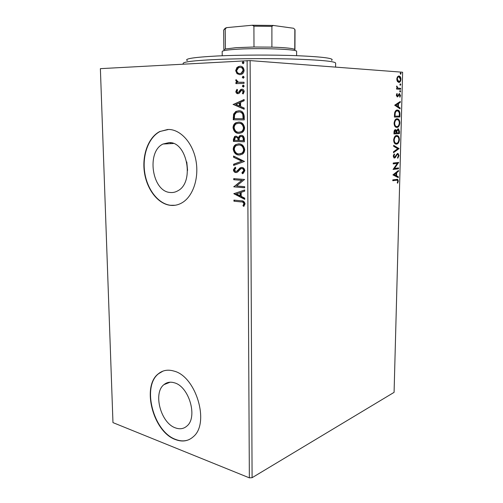 <?xml version="1.0" encoding="UTF-8"?>
<svg xmlns="http://www.w3.org/2000/svg" width="503" height="503" viewBox="0 0 503 503"><rect width="100%" height="100%" fill="white"/><g stroke="black" fill="none" stroke-linecap="round" stroke-linejoin="round"><path stroke-width="0.75" d="M175.44 427.883C179.892 429.499 183.746 428.864 187.003 425.972C197.962 417.144 188.983 386.537 174.466 382.833C170.423 381.588 166.921 382.186 163.959 384.632C152.811 392.975 160.74 423.067 175.44 427.883M170.328 192.492C173.001 192.75 175.541 192.159 177.955 190.725C194.592 182.325 187.292 141.852 169.247 142.582L163.022 144.021C146.052 151.805 152.132 191.794 170.328 192.492M170.335 205.331C174.585 205.802 178.634 204.866 182.482 202.514C193.196 195.981 199.232 177.685 195.906 160.281C192.662 142.846 180.665 129.611 168.681 129.447L159.778 131.509C148.335 137.338 141.896 155.119 144.411 172.278C146.857 189.461 157.917 203.904 170.335 205.331M167.826 129.447L160.055 131.497C148.611 137.325 142.173 155.1 144.688 172.252C147.134 189.43 158.194 203.866 170.605 205.293L175.138 205.255M175.434 439.565C182.356 442.187 188.355 441.2 193.435 436.617C210.021 422.979 195.925 376.263 173.944 371.082C167.958 369.315 162.771 370.214 158.388 373.767C141.362 386.285 153.025 431.813 175.434 439.565M163.01 371.101L158.652 373.666C141.626 386.185 153.283 431.7 175.692 439.44C180.652 441.37 185.261 441.357 189.518 439.402M397.389 81.48L396.779 79.053L397.508 76.708L399.47 76.066C400.357 76.431 400.853 77.512 400.948 79.304C400.652 81.455 399.935 82.492 398.797 82.417L397.389 81.48M400.614 89.245L396.597 89.088L396.615 88.201L397.213 88.226L396.741 85.994L397.917 88.119L400.64 88.371L400.614 89.245M396.364 95.199L396.986 93.514L397.32 94.042L396.867 95.155L397.389 96.016L399.413 93.589L400.52 95.463L399.935 97.249L399.577 94.501L397.383 96.897L396.364 95.199M399.954 114.344L399.885 116.96L394.39 117.067L394.698 112.628C395.377 110.773 396.276 109.912 397.401 110.038L398.313 110.226C399.426 110.673 399.973 112.05 399.954 114.344L399.382 114.357M399.445 133.635L393.962 133.936L394 132.339C394.088 130.617 394.572 129.724 395.44 129.667L396.584 130.667L398.03 128.825L398.521 128.925L399.501 131.396L399.445 133.635L393.962 133.892M399.049 148.63L393.491 152.705L393.516 151.768L397.741 148.674L393.648 146.304L393.673 145.361L399.049 148.63L398.483 148.611L393.503 152.258M398.539 167.914L398.514 168.763L393.069 169.467L397.288 163.412L393.208 163.896L393.227 163.035L398.684 162.4L394.497 168.43L398.539 167.914M396.414 180.162L392.78 180.722L392.805 179.873L397.691 179.345L398.332 181.023L397.653 183.193L397.251 182.834L397.779 181.124L397.37 180.175L392.786 180.596M250.123 60.599L402.62 72.231L394.082 392.359L252.091 477.699L249.356 477.85L112.968 422.608L100.38 68.653L250.123 60.599L252.091 477.699M392.931 174.887L398.47 170.454L398.451 171.372L396.685 172.743L396.603 175.843L398.307 176.716L398.282 177.634L392.931 174.887M398.998 155.647L397.754 158.263L397.496 157.596L398.445 155.767L397.886 154.371L397.024 154.641L395.345 157.514L394.497 158.043L394.012 157.955L393.258 156.175L394.251 153.918L394.572 154.559L393.824 156.131L394.497 157.181L397.596 153.453L398.093 153.541L398.998 155.647L398.445 155.622M396.477 144.135L395.44 143.94C394.377 143.5 393.786 142.211 393.667 140.079C394.088 137.08 395.088 135.552 396.672 135.514L397.659 135.703C398.728 136.168 399.319 137.476 399.426 139.62C399.011 142.544 398.024 144.047 396.477 144.135L396.024 144.122M396.905 127.435L395.955 127.246C394.849 126.8 394.226 125.467 394.088 123.248C394.515 120.236 395.521 118.739 397.106 118.752L398.024 118.941C399.13 119.418 399.747 120.77 399.86 122.99C399.445 125.92 398.458 127.404 396.905 127.435L396.66 127.429M394.685 105.215L400.294 101.474L400.269 102.417L398.483 103.568L398.401 106.755L400.124 107.919L400.099 108.868L394.685 105.215M400.155 92.005L399.722 91.257L400.193 90.546L400.627 91.288L400.155 92.005M400.331 85.284L399.898 84.529L400.369 83.819L400.809 84.573L400.331 85.284M400.621 74.287L400.187 73.52L400.658 72.816L401.098 73.583L400.621 74.287M237.02 73.683L235.662 70.634L236.97 67.471L239.849 66.207C242.163 66.069 243.578 67.421 244.093 70.257C243.93 72.269 243.1 73.601 241.616 74.262L239.912 74.683L237.02 73.683L237.573 73.708L236.215 70.665L235.662 70.634M244.03 83.397L235.901 83.636L235.894 82.492L237.083 82.454L235.737 80.505L236.008 79.625L238.485 82.234L244.024 82.241L244.03 83.397M235.825 91.565L236.951 89.333L237.649 89.987L236.812 91.471L237.906 92.552L238.384 92.426L240.591 89.622L241.849 89.22C243.156 89.182 243.949 89.968 244.219 91.59L243.131 93.979L242.371 93.338L243.219 91.741L241.893 90.364L241.352 90.502L239.195 93.307L237.95 93.696C236.775 93.734 236.064 93.024 235.825 91.565L236.372 91.577L237.253 89.609M244.225 116.457L244.251 119.896L233.247 119.777L233.593 114.08L235.85 111.446L238.787 110.773C241.974 110.61 243.785 112.502 244.225 116.457M244.383 141.796L233.423 141.412L233.405 139.362L234.65 136.445L236.07 136.099L238.409 137.533L239.749 135.665L241.201 135.307C243.024 135.376 244.074 136.565 244.364 138.859L244.383 141.796M244.496 161.444L233.625 165.424L233.612 164.223L241.836 161.199L233.555 157.238L233.549 156.031L244.496 161.444M244.647 186.657L244.653 187.764L233.801 186.833L241.824 180.344L233.744 179.722L233.732 178.622L244.603 179.458L236.548 185.972L244.647 186.657M241.094 201.91L233.92 201.181L233.914 200.093L241.195 200.823C243.163 200.59 244.445 201.59 245.03 203.822L243.785 206.387L242.943 205.74L243.911 203.721C243.358 202.319 242.421 201.716 241.094 201.91L233.92 201.181M249.356 477.85L247.124 60.586M233.857 193.743L244.672 189.977L244.678 191.178L241.182 192.335L241.207 196.346L244.716 198.151L244.728 199.351L233.857 193.743L234.398 193.492L233.857 193.561M244.835 170.668L243.282 173.309L242.452 173.749L241.893 172.812L243.704 170.668C243.515 169.335 242.886 168.624 241.83 168.524L240.761 168.819L237.567 172.101L235.92 172.554C234.524 172.472 233.681 171.561 233.386 169.825L235.184 167.178L235.857 168.084L234.492 169.913L235.869 171.448L236.825 171.215L240.063 167.895L241.842 167.417C243.483 167.543 244.483 168.624 244.835 170.668M239.013 155.012C235.913 154.93 233.977 153.013 233.216 149.253C233.342 146.995 234.209 145.43 235.813 144.556L238.881 143.839C242.012 143.896 243.955 145.832 244.709 149.668C244.565 151.868 243.716 153.402 242.157 154.27L239.554 154.974C236.454 154.893 234.524 152.975 233.757 149.215L233.216 149.253M238.856 133.37C235.744 133.364 233.801 131.472 233.034 127.699C233.191 125.304 234.128 123.663 235.85 122.776L238.724 122.097C241.868 122.072 243.823 123.983 244.584 127.831C244.408 130.17 243.49 131.78 241.811 132.66L239.403 133.345C236.291 133.339 234.348 131.453 233.581 127.68L233.034 127.699M233.122 104.555L244.125 99.519L244.131 100.763L240.572 102.329L240.604 106.491L244.175 108.007L244.181 109.252L233.115 104.366M243.263 87.069L242.32 86.139L243.251 85.152L244.188 86.088L243.263 87.069M243.207 78.223L242.264 77.292L243.194 76.293L244.137 77.223L243.207 78.223M243.119 63.718L242.176 62.8L243.106 61.781L244.049 62.699L243.119 63.718M186.776 161.953L187.575 170.391M234.455 201.099L234.448 200.15M244.056 206.104L242.943 205.74M243.477 205.658L244.288 204.337L243.76 204.425M244.288 204.337L244.445 203.64L243.911 203.721M244.445 203.64C243.892 202.237 242.955 201.634 241.629 201.829M234.398 193.492L244.672 190.084M244.722 198.993L234.398 193.674M240.088 195.768L240.629 195.692L240.604 192.63L236.448 193.9L240.088 195.768L240.069 192.699M244.653 187.65L233.801 186.833M234.341 186.764L233.801 186.6M234.335 186.538L241.824 180.344M242.364 180.288L233.744 179.722M234.285 179.659L234.272 178.666M242.892 173.535L242.427 172.755L241.893 172.812M242.427 172.755L244.244 170.618L243.704 170.668M244.244 170.618C244.049 169.285 243.427 168.568 242.371 168.474L241.83 168.524M242.371 168.474L241.836 168.524M236.655 172.504L235.92 172.554M236.46 172.498C235.064 172.416 234.222 171.51 233.926 169.775L233.386 169.825M233.926 169.775L235.341 167.386M236.416 171.397L237.259 170.875M237.8 170.825L238.875 169.53L238.334 169.586M238.875 169.53L241.66 167.411M234.165 165.229L234.153 164.179L233.612 164.223M234.153 164.179L241.836 161.199M242.377 161.155L233.555 157.238M234.096 157.194L234.09 156.295M233.757 149.215C233.889 146.964 234.75 145.398 236.353 144.524L238.485 143.839M240.088 154.981L239.554 154.974M239.918 153.861L242.069 153.27C243.307 152.585 243.993 151.365 244.118 149.617C243.521 146.524 241.956 144.958 239.428 144.927L238.642 144.958M238.887 144.958L236.397 145.549C235.153 146.254 234.455 147.486 234.323 149.253C234.945 152.29 236.504 153.836 239 153.899L241.528 153.308C242.767 152.623 243.452 151.403 243.578 149.655C242.98 146.555 241.415 144.99 238.887 144.958L239.428 144.927M244.118 149.617L243.578 149.655M244.376 141.745L233.423 141.412M233.97 141.381L233.952 139.337L235.19 136.42L236.108 136.099M239.749 135.665L240.296 135.64L238.95 137.508L238.409 137.533M240.296 135.64L241.251 135.313M241.748 136.407L240.264 136.665L239.252 138.143L239.139 140.488L243.779 140.601L243.773 139.312C243.779 137.526 243.1 136.558 241.748 136.407L241.459 136.42M236.643 137.193L235.253 137.407L234.53 140.337L238.56 140.425L238.56 139.853C238.548 138.18 237.913 137.294 236.643 137.193L236.316 137.206M238.56 139.853L238.013 139.878C238.007 138.206 237.366 137.319 236.102 137.218M238.02 140.45L238.013 139.878M243.773 139.312L243.226 139.337C243.232 137.552 242.559 136.583 241.207 136.432M243.238 140.626L243.226 139.337M233.581 127.68C233.732 125.285 234.675 123.65 236.397 122.763L238.755 122.097M239.478 132.226L241.767 131.66C243.1 130.962 243.842 129.686 243.986 127.831C243.383 124.725 241.811 123.185 239.277 123.21L238.85 123.222M238.73 123.229L236.391 123.788C235.052 124.505 234.304 125.794 234.147 127.668C234.775 130.717 236.341 132.245 238.843 132.245L241.226 131.679C242.559 130.981 243.295 129.705 243.439 127.85C242.842 124.738 241.27 123.197 238.73 123.229L239.277 123.21M243.986 127.831L243.439 127.85M244.251 119.877L233.247 119.777M233.794 119.764L234.14 114.074L233.593 114.08M234.14 114.074L236.397 111.44L239.013 110.773M243.1 118.746L243.647 118.733L243.333 114.47C242.396 112.622 241.063 111.767 239.34 111.905L236.435 112.452L234.624 114.684L234.354 118.664L243.1 118.746L242.792 114.477C241.849 112.628 240.516 111.773 238.793 111.905M243.333 114.47L242.792 114.477M233.669 104.373L244.125 99.764M244.181 109.019L233.669 104.555M239.466 106.014L240.013 106.014L239.988 102.832L235.756 104.448L239.466 106.014L239.441 102.826M238.384 92.426L237.906 92.552M239.183 92.275L241.138 89.641L240.591 89.622M241.138 89.641L242.276 89.238M243.383 93.74L242.371 93.338M242.918 93.351L243.766 91.753L243.219 91.741M243.766 91.753L242.446 90.383L241.893 90.364M238.114 93.684L236.372 91.577M243.477 87.044L242.874 86.158L242.32 86.139M242.874 86.158L243.578 85.202M236.454 83.624L236.441 82.517L235.894 82.492M236.441 82.517L237.083 82.454M237.63 82.479L236.291 80.53L235.737 80.505M236.291 80.53L236.435 79.883M239.705 82.341L244.024 82.278M243.402 78.191L242.817 77.317L242.264 77.292M242.817 77.317L243.546 76.343M236.215 70.665L237.523 67.503L236.97 67.471M237.523 67.503L239.849 66.207M239.73 74.689L237.573 73.708M239.824 73.532L241.811 73.224L243.634 70.338C243.245 68.307 242.22 67.327 240.553 67.396M239.868 67.364L238.548 67.685L236.655 70.59C237.102 72.665 238.183 73.645 239.906 73.532L241.258 73.193L243.087 70.307C242.666 68.213 241.591 67.232 239.868 67.364M243.634 70.338L243.087 70.307M240.459 73.557L239.906 73.532M243.276 63.692L242.723 62.837L242.176 62.8M242.723 62.837L243.496 61.844M396.993 179.257L397.772 180.923M397.779 180.986L398.332 181.023M397.691 181.665L397.263 182.841M396.773 180.118L395.855 180.124M397.898 170.894L397.886 171.341L398.451 171.372M397.886 171.341L396.125 172.711L396.685 172.743M396.125 172.711L396.113 173.183L394.258 174.635L396.603 175.843M396.043 175.805L398.307 176.716M397.747 176.685L397.728 177.352M395.559 173.151L393.692 174.598L396.056 175.56L396.119 173.183L395.559 173.151M393.692 174.598L394.258 174.635M397.98 167.983L397.955 168.731L398.514 168.763M397.955 168.731L393.069 169.366M393.208 163.796L397.288 163.412M398.125 162.463L398.678 162.588M398.118 162.563L393.931 168.398L394.497 168.43M398.363 156.301L397.59 157.835M397.169 154.289L397.565 154.308M397.005 154.283L396.465 154.616L397.024 154.641M396.465 154.616L394.78 157.489L395.345 157.514M394.78 157.489L394.082 157.986M393.906 154.339L394.572 154.559M394.006 154.534L393.289 155.823M393.264 156.106L393.824 156.131M393.258 156.156L393.673 157.112L394.346 157.175M397.445 153.478L398.439 155.509M393.667 145.663L399.049 148.486M396.578 135.521L397.1 135.691C398.068 136.112 398.659 137.275 398.86 139.186M398.866 139.608L399.426 139.62M398.747 140.708C398.125 142.902 397.2 144.034 395.962 144.109M396.37 136.37L396.081 136.363C394.949 136.382 394.157 137.438 393.698 139.538M393.667 140.079L395.094 143.103L395.93 143.254M396.647 136.376C395.396 136.414 394.591 137.627 394.233 140.004C394.333 141.714 394.811 142.751 395.66 143.122L396.496 143.273C397.735 143.217 398.527 142.022 398.866 139.689C398.785 137.96 398.319 136.91 397.464 136.533L396.081 136.363M393.667 139.985L394.233 140.004M395.213 129.705L396.018 130.661L396.584 130.667M397.816 128.862L398.936 131.333M398.942 131.39L399.501 131.396M396.527 130.667L396.427 131.088L396.993 131.094L396.88 132.911L398.91 132.805L398.879 133.622M396.427 131.088L396.333 132.214M398.91 132.805L398.301 129.749L397.439 129.68L396.691 130.271M394.949 130.529L394.056 131.522M394.578 132.138L394.553 133.037L396.32 132.943L395.427 130.535L394.578 132.138L394.012 132.126M393.987 133.025L394.553 133.037M394.861 130.522L395.427 130.535M396.32 132.899L396.88 132.911M398.005 129.692L396.993 131.094M396.892 118.771L397.452 118.934C398.451 119.356 399.061 120.544 399.294 122.487M399.307 122.984L399.86 122.99M399.212 123.939C398.64 126.159 397.735 127.316 396.496 127.41M397.269 119.771L396.515 119.62C395.358 119.595 394.559 120.657 394.113 122.807M394.088 123.31L395.572 126.404L396.358 126.561M397.081 119.62C395.823 119.613 395.018 120.808 394.66 123.191C394.767 124.964 395.264 126.033 396.144 126.41L396.93 126.567C398.169 126.555 398.961 125.379 399.307 123.04C399.212 121.242 398.728 120.154 397.835 119.777L396.515 119.62M394.094 123.185L394.66 123.191M394.409 116.174L399.351 116.105L399.319 116.954L399.885 116.96M399.319 116.954L394.39 117.054M397.125 110.056L397.741 110.226C398.86 110.673 399.407 112.05 399.382 114.338M399.351 116.105L399.294 112.848L398.131 111.069L396.81 110.912C395.886 110.805 395.163 111.528 394.641 113.081L394.434 115.225M394.641 113.081L395.213 113.087L394.981 116.18M397.376 110.912C396.452 110.805 395.735 111.528 395.213 113.087M399.715 101.845L399.696 102.423L400.269 102.417M399.696 102.423L397.917 103.574L398.483 103.568M397.917 103.574L396.031 105.152L397.835 106.755L398.401 106.755M397.835 106.755L400.124 107.919M399.552 107.919L399.539 108.491M397.339 103.939L395.459 105.152L397.848 106.378L397.911 103.939L397.339 103.939M395.459 105.152L396.031 105.152M396.704 93.973L397.32 94.042M396.748 94.048L396.521 94.388M396.37 95.161L396.867 95.155M396.389 95.677L397.389 96.016M399.105 93.646L399.916 94.904M400.03 95.469L400.52 95.463M399.803 96.387L399.64 96.828M399.024 94.658L399.413 94.463M398.451 94.671L398.018 95.589L398.59 95.583M398.018 95.589L397.439 96.639L398.011 96.633M397.439 96.639L397.125 96.846M399.891 90.71L400.061 91.301L400.627 91.288M400.061 91.301L399.885 91.848M396.615 88.239L397.213 88.226M396.603 86.447L397.163 86.434M396.59 86.843L397.081 86.83M396.905 87.836L397.917 88.119M397.345 88.132L400.64 88.371M400.067 88.383L400.042 89.22M400.061 83.988L400.237 84.586L400.809 84.573M400.237 84.586L400.067 85.126M398.527 75.978L400.231 77.946M400.451 79.317L400.948 79.304M400.237 80.405L398.627 82.398M396.898 80.329L398.414 81.543M398.376 76.846L396.898 78.059M398.948 76.827C398.093 76.733 397.533 77.487 397.276 79.084L398.822 81.536C399.671 81.618 400.218 80.864 400.457 79.279L398.948 76.827M396.779 79.097L397.276 79.084M398.25 81.549L398.822 81.536M400.344 72.985L400.526 73.608L401.098 73.583M187.349 60.624C183.796 58.813 193.674 57.267 216.988 55.996C239.843 54.89 272.72 54.758 296.908 55.682C323.429 56.858 334.985 58.417 331.578 60.373M335.646 63.183L335.646 63.127C335.099 61.485 322.819 60.19 298.801 59.235C275.235 58.398 243.603 58.442 220.012 59.341C195.768 60.379 183.482 61.724 183.149 63.391L183.161 64.101M296.625 51.469L296.625 51.432C298.342 49.156 257.373 47.691 234.888 49.376C226.476 49.979 222.244 50.709 222.181 51.564L222.225 55.764M223.86 49.835L225.419 48.986L236.033 47.684L253.996 47.005L271.897 47.131C285.295 47.571 292.922 48.345 294.764 49.451L294.852 29.495L293.928 28.564M253.996 47.005L253.914 26.181L252.248 25.238L273.236 25.446L293.614 28.269M224.696 29.029C224.533 28.552 225.225 28.08 226.778 27.615L252.248 25.238M226.778 27.615L223.659 29.966L223.86 49.797M225.419 48.986L225.225 28.828M273.236 25.446L271.897 26.357L253.914 26.181M271.897 47.131L271.897 26.357M295.028 29.891L294.852 29.495M233.952 139.337L233.405 139.362M233.776 117.557L233.229 117.564M243.634 117.513L243.094 117.52M240.006 91.112L239.459 91.1M241.824 82.347L241.277 82.329M395.559 156.125L396.119 156.144M396.333 132.465L396.892 132.478M394.427 115.602L394.993 115.608M398.722 88.327L399.294 88.314M170.379 143.644L170.36 142.676M173.472 143.481L163.022 144.021M170.14 382.198L163.959 384.632M242.496 172.479L243.037 172.428M236.825 171.215L237.359 171.165M240.063 167.895L240.604 167.845M235.813 144.556L236.353 144.524M241.528 153.308L242.069 153.27M234.65 136.445L235.19 136.42M235.85 122.776L236.397 122.763M241.226 131.679L241.767 131.66M235.85 111.446L236.397 111.44M240.893 89.446L241.44 89.459M242.867 85.24L243.414 85.258M242.823 76.381L243.37 76.406M238.202 66.603L238.755 66.641M241.258 73.193L241.811 73.224M242.754 61.863L243.307 61.9M397.691 179.345L397.131 179.307M394.239 157.137L393.673 157.112M398.093 153.541L397.527 153.516M397.659 135.703L397.1 135.691M395.66 143.122L395.094 143.103M395.886 129.755L395.32 129.749M398.521 128.925L397.955 128.913M398.024 118.941L397.452 118.934M396.144 126.41L395.572 126.404M398.313 110.226L397.741 110.226M397.244 95.985L396.672 95.991M399.722 93.652L399.156 93.665M399.47 76.066L398.892 76.085M398.401 81.429L397.829 81.448M335.646 63.127L335.589 67.119M296.625 51.432L296.607 55.67M294.94 49.709L295.028 29.84"/></g></svg>

